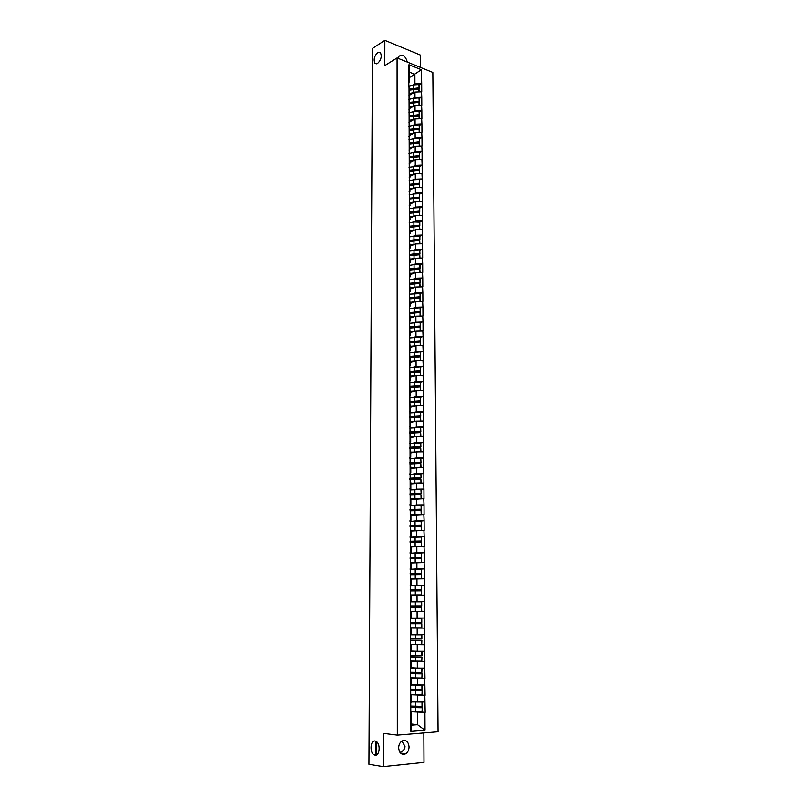 <?xml version="1.0" encoding="UTF-8"?>
<svg xmlns="http://www.w3.org/2000/svg" width="807" height="807" viewBox="0 0 807 807"><rect width="100%" height="100%" fill="white"/><g stroke="black" fill="none" stroke-linecap="round" stroke-linejoin="round"><path stroke-width="1.21" d="M377.666 63.39L374.952 63.279C373.359 59.637 374.277 56.087 377.706 52.616L380.45 52.717C382.034 56.389 381.106 59.95 377.666 63.39M375.043 755.181L373.873 754.716C369.424 752.154 370.514 740.019 375.094 741.008L376.324 741.492C380.773 744.054 379.643 756.26 375.043 755.181M401.836 741.068L405.013 746.334C404.973 748.936 403.308 750.974 400 752.457M409.058 746.889C408.947 750.036 407.828 752.346 405.699 753.809C401.684 755.261 399.334 753.274 398.648 747.847C398.759 744.73 399.868 742.45 401.957 740.987C405.992 739.484 408.362 741.451 409.058 746.889M420.326 67.385L420.265 55.027L384.848 40.35L372.461 48.43L368.94 764.3L383.194 766.65L423.988 762.393L423.836 732.917M438.06 731.747L432.834 72.459L397.074 57.953L397.306 735.116L438.06 731.747M409.603 77.492L421.395 69.765L408.947 64.731L408.796 86.813L409.643 90.031L409.653 95.287L408.816 95.771M421.395 69.765L421.688 83.696L419.085 85.199M409.653 95.125L414.949 92.089L421.728 91.837L421.688 83.696M421.516 91.746L421.758 97.072L419.156 98.545M409.694 108.471L415.01 105.495L421.799 105.253L421.758 97.072M421.587 105.172L421.829 110.519L419.216 111.961M409.734 121.887L415.06 118.982L421.879 118.75L421.829 110.519M421.668 118.669L421.91 124.046L419.287 125.448M409.774 135.384L415.121 132.55L421.95 132.318L421.91 124.046M421.738 132.237L421.98 137.644L419.358 139.016M409.815 148.962L415.171 146.198L422.031 145.966L421.98 137.644M421.809 145.896L422.061 151.323L419.418 152.664M409.855 162.611L415.232 159.917L422.101 159.695L422.061 151.323M421.89 159.625L422.132 165.082L419.489 166.383M409.895 176.34L415.282 173.717L422.182 173.505L422.132 165.082M421.96 173.434L422.212 178.922L419.549 180.193M409.936 190.139L415.343 187.597L422.263 187.385L422.212 178.922M422.041 187.325L422.293 192.843L419.62 194.073M409.976 204.03L415.403 201.558L422.333 201.357L422.293 192.843M422.122 201.286L422.364 206.844L419.69 208.035M410.017 217.991L415.464 215.6L422.414 215.408L422.364 206.844M422.192 215.338L422.444 220.916L419.751 222.076M410.067 232.043L415.514 229.723L422.495 229.531L422.444 220.916M422.273 229.47L422.525 235.079L419.822 236.199M410.107 246.165L415.575 243.926L422.575 243.744L422.525 235.079M422.354 243.684L422.606 249.323L419.892 250.412M410.148 260.379L415.635 258.22L422.646 258.038L422.606 249.323M422.424 257.978L422.676 263.657L419.963 264.696M410.188 274.673L415.696 272.595L422.727 272.423L422.676 263.657M422.505 272.363L422.757 278.062L420.023 279.071M410.228 289.047L415.756 287.05L422.807 286.878L422.757 278.062M422.586 286.828L422.838 292.558L420.094 293.536M410.279 303.503L415.817 301.586L422.888 301.435L422.838 292.558M422.666 301.384L422.918 307.144L420.165 308.072M410.319 318.049L415.877 316.223L422.969 316.072L422.918 307.144M422.747 316.021L422.999 321.811L420.235 322.709M410.36 332.686L415.938 330.931L423.05 330.789L422.999 321.811M422.828 330.739L423.09 336.569L420.296 337.427M410.41 347.403L415.998 345.739L423.13 345.598L423.09 336.569M422.908 345.557L423.171 351.418L420.366 352.225M410.45 362.212L416.059 360.628L423.221 360.497L423.171 351.418M422.989 360.457L423.251 366.348L420.437 367.114M410.501 377.101L416.119 375.608L423.302 375.487L423.251 366.348M423.07 375.447L423.332 381.368L420.497 382.104M410.541 392.081L416.18 390.679L423.382 390.568L423.332 381.368M423.161 390.527L423.413 396.479L420.568 397.175M410.581 407.162L416.241 405.84L423.463 405.729L423.413 396.479M423.241 405.699L423.504 411.691L420.639 412.337M410.632 422.323L416.301 421.093L423.554 420.992L423.504 411.691M423.322 420.961L423.584 426.984L420.699 427.589M410.672 437.576L416.362 436.436L423.635 436.345L423.584 426.984M423.413 436.315L423.675 442.377L420.76 442.932M410.723 452.919L416.432 451.88L423.725 451.789L423.675 442.377M423.493 451.759L423.756 457.862L420.82 458.376M410.773 468.363L423.806 467.334L423.756 457.862M423.584 467.303L423.846 473.437L420.881 473.901M410.813 483.897L423.897 482.969L423.846 473.437M423.665 482.949L423.927 489.113L420.891 489.536M410.864 499.523L423.988 498.696L423.927 489.113M423.756 498.676L424.018 504.879L420.689 505.293M410.904 515.249L424.068 514.533L424.018 504.879M423.836 514.513L424.109 520.747L420.386 521.14M410.955 531.067L424.159 530.451L424.109 520.747M423.927 530.441L424.189 536.705L419.943 537.089M411.005 546.985L424.25 546.48L424.189 536.705M424.018 546.47L424.28 552.775L419.226 553.138M411.056 563.004L424.341 562.6L424.28 552.775M424.099 562.6L424.371 568.935L418.016 569.288M411.096 579.113L424.432 578.831L424.371 568.935M424.189 578.821L424.462 585.206L415.585 585.539M411.146 595.334L424.522 595.152L424.462 585.206M424.28 595.152L424.553 601.568L410.238 601.861M411.197 611.645L424.613 611.585L424.553 601.568M424.371 611.585L424.643 618.041L410.289 618.071L417.108 618.041L417.088 611.595M410.309 628.058L424.704 628.118L424.643 618.041M424.462 628.118L424.795 644.753L410.541 644.379M410.36 644.561L424.795 644.753M424.553 644.763L424.885 661.498L416.947 661.145M410.41 661.165L424.885 661.498M424.643 661.508L424.976 678.344L419.004 677.971M410.45 677.88L424.976 678.344M424.734 678.354L425.077 695.301L420.185 694.908M410.491 690.338L422.122 690.641L422.142 694.827L410.501 694.686L425.077 695.301M424.835 695.321L425.168 712.369L420.961 711.956M411.994 711.774L425.168 712.369M424.926 712.379L425.027 730.285L410.854 731.424L410.803 713.338L411.499 712.722L410.551 712.631M410.289 618.011L410.511 611.494L411.197 611.555L411.217 618.031L410.289 618.031L410.803 713.338M409.008 86.894L410.511 611.494M413.204 98.323L414.969 97.324L414.949 92.089M414.969 97.324L421.547 96.991M409.028 92.18L409.653 95.287M413.234 111.759L415.03 110.761L415.01 105.495M409.048 100.431L409.694 108.774L408.856 109.248M415.03 110.761L421.617 110.438M409.068 105.737L409.694 108.774M413.275 125.256L415.08 124.278L415.06 118.982M409.088 114.039L409.734 122.341L408.897 122.805M415.08 124.278L421.688 123.965M409.099 119.375L409.734 122.341M413.305 138.834L415.141 137.876L415.121 132.55M409.129 127.718L409.774 135.99L408.927 136.433M415.141 137.876L421.768 137.573M409.139 133.094L409.774 135.99M413.345 152.493L415.191 151.555L415.171 146.198M409.169 141.487L409.815 149.709L408.967 150.142M415.191 151.555L421.839 151.252M409.179 146.894L409.815 149.709M413.376 166.232L415.252 165.304L415.232 159.917M409.21 155.327L409.855 163.508L409.008 163.932M415.252 165.304L421.92 165.011M409.22 160.764L409.855 163.508M413.416 180.042L415.312 179.134L415.282 173.717M409.24 169.258L409.895 177.389L409.048 177.802M415.312 179.134L421.99 178.851M409.26 174.726L409.895 177.389M413.446 193.942L415.363 193.044L415.343 187.597M409.28 183.26L409.946 191.35L409.088 191.753M415.363 193.044L422.071 192.772M409.3 188.767L409.946 191.35M413.477 207.913L415.423 207.036L415.403 201.558M409.32 197.352L409.986 205.402L409.129 205.785M415.423 207.036L422.152 206.774M409.341 202.88L409.986 205.402M413.507 221.975L415.484 221.118L415.464 215.6M409.361 211.525L410.027 219.524L409.169 219.897M415.484 221.118L422.222 220.856M409.381 217.083L410.027 219.524M413.527 236.108L415.544 235.271L415.514 229.723M409.401 225.778L410.067 233.727L409.21 234.091M415.544 235.271L422.303 235.019M409.421 231.377L410.067 233.727M413.557 250.331L415.595 249.504L415.575 243.926M409.452 240.113L410.107 248.021L409.25 248.374M415.595 249.504L422.384 249.262M409.462 245.742L410.107 248.021M413.577 264.635L415.655 263.828L415.635 258.22M409.694 255.224L419.943 254.023L414.011 253.822L409.502 254.568L410.158 262.396L409.29 262.729M415.655 263.828L422.465 263.596M409.502 260.197L410.158 262.396M413.598 279.02L415.716 278.233L415.696 272.595M409.532 269.044L410.198 276.851L409.331 277.184M415.716 278.233L422.535 278.012M409.542 274.743L410.198 276.851M413.618 293.496L415.776 292.729L415.756 287.05M409.573 283.64L410.238 291.398L409.371 291.71M415.776 292.729L422.616 292.507M409.593 289.37L410.238 291.398M413.628 308.052L415.837 307.296L415.817 301.586M409.613 298.318L410.289 306.035L409.411 306.327M415.837 307.296L422.697 307.094M409.633 304.088L410.289 306.035M413.638 322.689L415.898 321.963L415.877 316.223M409.653 313.086L410.329 320.752L409.452 321.035M415.898 321.963L422.777 321.761M409.674 318.886L410.329 320.752M413.648 337.427L415.958 336.711L415.938 330.931M409.694 327.945L410.37 335.551L409.492 335.833M415.958 336.711L422.858 336.519M409.714 333.785L410.37 335.551M413.648 352.245L416.019 351.549L415.998 345.739M409.744 342.894L410.42 350.45L409.532 350.712M416.019 351.549L422.939 351.368M409.754 348.765L410.42 350.45M413.638 367.145L416.079 366.479L416.059 360.628M409.785 357.935L410.44 359.559L410.46 365.43L409.573 365.682M416.079 366.479L423.019 366.307M409.805 363.836L410.46 365.43M413.618 382.145L416.14 381.489L416.119 375.608M409.825 373.066L410.491 374.599L410.511 380.511L409.613 380.743M416.14 381.489L423.11 381.328M409.845 378.997L410.511 380.511M413.588 397.236L416.2 396.6L416.18 390.679M409.875 388.278L410.531 389.731L410.551 395.672L409.663 395.894M416.2 396.6L423.191 396.449M409.885 394.26L410.551 395.672M413.537 412.407L416.261 411.792L416.241 405.84M409.916 403.591L410.581 404.953L410.602 410.934L409.704 411.136M416.261 411.792L423.272 411.651M409.936 409.603L410.602 410.934M413.477 427.68L416.331 427.085L416.301 421.093M409.956 419.004L410.622 420.265L410.642 426.278L409.744 426.469M416.331 427.085L423.362 426.953M409.976 425.047L410.642 426.278M413.396 443.043L416.392 442.468L416.362 436.436M410.006 434.499L410.672 435.669L410.692 441.722L409.795 441.903M416.392 442.468L423.443 442.347M410.017 440.592L410.692 441.722M413.275 458.497L416.452 457.942L416.432 451.88M410.047 450.094L410.723 451.174L410.733 457.266L409.835 457.418M416.452 457.942L423.524 457.831M410.067 456.217L410.733 457.266M413.103 474.052L416.523 473.507L416.493 467.414M410.087 465.79L410.763 466.769L410.783 472.892L409.875 473.043M416.523 473.507L423.614 473.406M410.107 471.954L410.783 472.892M412.871 489.708L416.583 489.173L416.553 483.04M410.138 481.577L410.813 482.465L410.834 488.628L409.926 488.76M416.583 489.173L423.695 489.082M410.158 487.781L410.834 488.628M412.538 505.454L416.644 504.94L416.624 498.766M410.178 497.465L410.854 498.252L410.874 504.446L409.966 504.567M416.644 504.94L423.786 504.859M410.198 503.709L410.874 504.446M412.004 521.302L416.715 520.797L416.684 514.584M410.228 513.454L410.904 514.14L410.924 520.374L410.006 520.475M416.715 520.797L423.877 520.727M410.249 519.728L410.924 520.374M411.015 537.28L416.775 536.756L416.755 530.502M410.279 529.533L410.955 530.118L410.975 536.403L410.057 536.484M416.775 536.756L423.957 536.695M410.289 535.858L410.975 536.403M410.107 553.299L416.846 552.805L416.815 546.521M410.319 545.724L411.005 546.208L411.025 552.523L410.097 552.593M416.846 552.805L424.048 552.765M410.339 552.079L411.025 552.523M410.148 569.338L416.906 568.965L416.886 562.63M410.37 562.015L411.045 562.388L411.066 568.743L410.148 568.794M416.906 568.965L424.139 568.925M410.39 568.41L411.066 568.743M410.198 585.479L416.977 585.216L416.947 578.851M410.41 578.407L411.096 578.669L411.116 585.075L410.188 585.105M416.977 585.216L424.23 585.196M410.43 584.843L411.116 585.075M410.238 601.719L417.048 601.578L417.017 595.173M410.46 594.9L411.146 595.062L411.167 601.497L410.238 601.518M417.048 601.578L424.321 601.568M410.481 601.376L411.167 601.497M417.108 618.041L424.411 618.041M410.531 618.011L411.217 618.031M411.267 634.514L417.179 634.605L417.158 628.118M411.247 628.149L411.267 634.665L410.571 634.756M417.179 634.605L424.502 634.615M411.318 651.078L417.249 651.269L417.219 644.743M410.602 645.015L411.298 644.854L410.36 644.823M411.298 644.854L411.318 651.41L421.93 651.471L411.217 651.441M417.249 651.269L424.593 651.299M410.622 651.612L411.318 651.41M411.368 667.742L417.32 668.045L417.29 661.478M410.652 661.932L411.348 661.659L410.41 661.609M411.348 661.659L411.368 668.257L410.672 668.579M417.32 668.045L424.684 668.085M411.419 684.507L417.39 684.931L417.36 678.314M410.702 678.959L411.399 678.566L410.45 678.505M411.399 678.566L411.419 685.214L410.723 685.647M417.39 684.931L424.775 684.972M411.469 701.394L417.461 701.919L417.431 695.261M410.753 696.098L411.449 695.594L410.501 695.513M411.449 695.594L411.469 702.282L410.773 702.826M417.461 701.919L424.865 701.979M376.778 741.855L376.738 754.817M411.53 724L417.552 724.686L417.501 712.319M411.499 712.722L411.54 725.15L417.552 724.686L425.027 730.285M410.854 731.424L411.54 725.15M384.848 40.35L384.798 65.609L397.074 57.953M397.306 735.116L383.275 733.331L383.194 766.65M413.164 84.977L414.919 83.948L414.879 74.355L409.583 72.247L409.613 81.87L408.776 82.364M414.919 83.948L421.466 83.615M408.988 78.693L409.613 81.87M408.947 64.731L409.583 72.247M424.704 628.118L410.309 627.997M410.38 170.862L419.519 169.853L419.327 165.879L409.018 167.21M411.045 156.901L409.724 157.567M411.469 143.121L409.734 144.029L419.216 142.97L419.398 146.006M411.802 129.453L410.289 130.27M412.064 115.895L410.763 116.611M412.296 102.418L411.146 103.064M412.488 89.022L411.469 89.617M398.265 58.427L399.031 56.197C402.784 54.089 405.548 56.056 407.313 62.099M411.469 701.757L422.182 702.009L411.469 701.919M410.531 707.255L422.202 707.628L422.041 711.966L422.202 707.628M410.541 707.467L422.021 707.749M410.551 711.663L422.041 711.966M410.531 706.044L422.011 706.327L422.182 702.009M422.011 706.327L421.99 702.12M411.419 684.861L422.091 685.052L411.419 684.982M422.122 690.641L421.95 694.928M410.491 690.51L421.93 690.742M410.481 689.097L421.93 689.329L422.091 685.052M421.93 689.329L421.91 685.143M411.368 668.065L422.011 668.206L411.368 668.156M410.44 673.532L422.041 673.764L421.869 677.991L422.041 673.764M410.44 673.663L421.849 673.835M410.45 677.809L421.869 677.991M410.44 672.261L421.839 672.433L422.011 668.206M421.839 672.433L421.819 668.277M410.39 656.827L421.95 656.989L421.789 661.175L421.95 656.989M410.39 656.918L421.768 657.039M410.41 661.044L421.789 661.175M410.39 655.526L421.95 655.597L421.93 651.471M421.758 655.637L421.738 651.511M410.329 634.776L421.839 634.837L410.329 634.816M410.349 640.233L421.869 640.314L421.708 644.45L421.869 640.314M410.349 640.284L421.688 640.344M410.36 644.379L421.708 644.45M410.339 638.902L421.859 638.932L421.839 634.837M421.678 638.962L421.658 634.857M410.309 627.816L415.423 627.836L415.403 623.761L410.299 623.75L421.789 623.75L421.809 627.836L421.789 623.75M415.403 623.761L421.597 623.761M415.423 627.836L421.617 627.846M410.289 618.313L421.758 618.313L421.779 622.379L421.577 618.303M410.299 622.379L421.597 622.379M410.249 605.986L421.698 605.926L421.678 601.881L410.238 601.921M410.269 611.383L421.728 611.343L421.516 607.278L421.728 611.343M410.259 607.318L421.516 607.278M410.269 611.363L421.536 611.333M421.698 605.926L421.496 601.861M410.249 605.956L421.516 605.906M410.208 589.705L421.617 589.574L421.597 585.559L410.198 585.62M411.066 595.041L421.647 594.961L421.436 590.895L421.647 594.961M410.208 590.986L421.436 590.895M410.874 594.991L421.456 594.93M421.617 589.574L421.415 585.509M410.208 589.635L421.436 589.534M410.158 573.525L421.536 573.333L421.335 569.268L410.148 569.429M411.096 578.811L421.567 578.68L421.355 574.614L421.567 578.68M410.168 574.766L421.355 574.614M411.096 578.73L421.375 578.629M421.536 573.333L421.335 569.268M410.158 573.414L421.355 573.263M410.117 557.445L421.456 557.183L421.254 553.128L410.107 553.34M411.056 562.671L421.486 562.499L421.274 558.444L421.486 562.499M410.117 558.636L421.274 558.444M411.045 562.56L421.294 562.429M421.456 557.183L421.254 553.128M410.117 557.294L421.274 557.102M410.067 541.467L421.375 541.134L421.173 537.079L410.057 537.341M411.005 546.642L421.405 546.42L421.193 542.365L421.405 546.42M410.077 542.607L421.193 542.365M411.005 546.5L421.214 546.319M421.375 541.134L421.173 537.079M410.067 541.275L421.193 541.033M410.027 525.589L421.294 525.186L421.093 521.13L410.017 521.443M410.955 530.703L421.325 530.441L421.123 526.386L421.325 530.441M410.027 526.678L421.123 526.386M410.955 530.532L421.143 530.32M421.294 525.186L421.093 521.13M410.027 525.357L421.113 525.064M409.976 509.802L421.214 509.338L421.012 505.283L409.966 505.646M410.904 514.866L416.301 514.624M421.244 514.533L421.042 510.508L421.214 514.533M409.986 510.851L421.042 510.508M410.904 514.664L421.062 514.422M421.214 509.338L421.012 505.283M409.976 509.54L421.032 509.187M409.936 494.106L421.133 493.581L420.931 489.536L409.926 489.95M410.864 499.13L415.908 498.857M421.163 498.706L420.961 494.721L421.093 498.706M409.936 495.115L420.961 494.721M410.864 498.897L420.982 498.615M421.133 493.581L420.931 489.536M409.936 493.813L420.951 493.41M409.895 478.511L421.062 477.926L420.861 473.88L409.885 474.334M410.813 483.484L415.595 483.181M421.083 482.979L420.881 479.035L420.982 482.979M409.895 479.479L420.881 479.035M410.813 483.222L420.901 482.899M421.062 477.926L420.861 473.88M409.895 478.178L420.881 477.734M409.845 463.016L420.982 462.361L420.78 458.326L409.835 458.83M410.763 467.929L415.333 467.606M421.002 467.344L420.81 463.45L420.881 467.344M409.855 463.934L420.81 463.45M410.763 467.646L420.83 467.283M420.982 462.361L420.78 458.326M409.845 462.643L420.8 462.159M409.805 447.603L420.901 446.896L420.709 442.861L409.795 443.406M410.723 452.475L415.111 452.122M420.931 451.809L420.729 447.956L420.78 451.809M409.805 448.49L420.729 447.956M410.723 452.162L420.75 451.769M420.901 446.896L420.709 442.861M409.805 447.209L420.719 446.664M409.764 432.29L420.83 431.523L420.629 427.488L409.754 428.083M410.672 437.112L414.919 436.728M420.851 436.355L420.649 432.552L420.689 436.365M409.764 433.127L420.649 432.552M410.672 436.779L416.331 436.446M417.512 436.416L420.669 436.345M420.83 431.523L420.629 427.488M409.764 431.856L420.649 431.271M409.724 417.068L420.75 416.241L420.548 412.206L409.704 412.851M410.632 421.839L414.748 421.425M420.78 421.012L420.578 417.239L420.598 421.012M409.724 417.865L420.578 417.239M410.632 421.476L416.15 421.123M420.75 416.241L420.548 412.206M409.714 416.604L420.568 415.968M409.674 401.936L420.679 401.049L420.477 397.024L409.663 397.71M410.581 406.667L414.596 406.224M420.699 405.75L420.497 402.027L420.518 405.75M409.684 402.693L420.497 402.027M410.581 406.274L415.998 405.901M420.679 401.049L420.477 397.024M409.674 401.432L420.497 400.766M409.633 386.896L420.598 385.948L420.407 381.923L409.623 382.659M410.541 391.577L414.455 391.113M420.618 390.578L420.427 386.896L420.447 390.588M409.633 387.612L420.427 386.896M410.541 391.153L415.857 390.759M420.598 385.948L420.407 381.923M409.633 386.361L420.417 385.645M409.593 371.946L420.528 370.938L420.326 366.923L409.583 367.689M410.491 376.576L414.324 376.082M420.548 375.507L420.356 371.866L420.366 375.507M409.593 372.622L420.356 371.866M410.491 376.133L415.726 375.719M420.528 370.938L420.326 366.923M409.593 371.381L420.346 370.615M409.553 357.087L420.447 356.018L420.255 352.003L409.542 352.82M410.45 361.667L414.203 361.153M420.477 360.517L420.276 356.916L420.296 360.527M409.553 357.723L420.276 356.916M410.45 361.203L415.595 360.759M420.447 356.018L420.255 352.003M409.553 356.482L420.276 355.675M409.512 342.309L420.376 341.19L420.185 337.175L409.502 338.032M410.41 346.849L414.092 346.304M420.397 345.618L420.205 342.067L420.225 345.628M409.633 342.874L420.205 342.067M410.4 346.354L415.484 345.89M420.376 341.19L420.185 337.175M409.512 341.674L420.195 340.826M409.472 327.622L420.306 326.452L420.104 322.437L409.452 323.335M410.36 332.111L413.981 331.546M420.326 330.809L420.134 327.299L420.144 330.82M409.754 328.106L420.134 327.299M410.36 331.596L415.373 331.112M420.306 326.452L420.104 322.437M409.472 326.956L420.124 326.068M409.431 313.025L420.235 311.795L420.033 307.79L409.411 308.728M410.319 317.474L413.88 316.879M420.255 316.092L420.064 312.612L420.074 316.092M409.774 313.439L420.064 312.612M410.319 316.919L415.272 316.415M420.235 311.795L420.033 307.79M409.421 312.329L420.054 311.391M409.633 298.378L420.154 297.218L420.144 293.637L409.371 294.202M410.279 302.907L413.779 302.292M420.175 301.455L419.983 298.015L420.003 301.465M409.795 298.872L419.983 298.015M410.269 302.343L415.181 301.808M420.154 297.218L419.963 293.223M409.381 297.783L419.983 296.805M409.653 283.903L420.084 282.743L420.064 279.172L414.102 278.99L409.331 279.767M410.228 288.432L413.688 287.796M420.104 286.909L419.912 283.509L419.933 286.919M409.805 284.377L419.912 283.509M410.228 287.837L415.08 287.292M420.084 282.743L419.892 278.738M409.341 283.318L419.912 282.309M409.674 269.528L420.013 268.338L419.993 264.797L414.052 264.605L409.29 265.402M410.188 274.047L413.598 273.381M420.033 272.443L419.842 269.084L419.862 272.453M409.815 269.982L419.842 269.084M410.188 273.422L414.99 272.857M420.013 268.338L419.822 264.343M409.3 268.943L419.842 267.884M410.148 259.733L413.517 259.057M419.963 258.069L419.771 254.75L419.791 258.079M409.815 255.658L419.771 254.75M410.148 259.097L414.909 258.502M409.25 251.128L419.751 250.029L419.943 254.023M419.771 253.549L419.751 250.029M409.694 241.011L419.872 239.79L419.852 236.29L413.941 236.088L409.21 236.945M410.107 245.51L413.436 244.803M419.892 243.775L419.701 240.486L419.721 243.785M409.815 241.424L419.701 240.486M410.097 244.844L414.828 244.239M419.872 239.79L419.68 235.805M409.512 240.335L419.701 239.306M409.704 226.878L419.801 225.637L419.781 222.157L413.89 221.945L409.169 222.833M410.057 231.377L413.355 230.641M419.822 229.561L419.63 226.313L419.65 229.571M409.815 227.271L419.63 226.313M410.057 230.681L414.748 230.056M419.801 225.637L419.61 221.653M409.522 226.192L419.63 225.133M409.704 212.826L419.731 211.575L419.711 208.115L419.539 207.591L413.84 207.893L409.139 208.811M410.017 217.315L413.275 216.558M419.751 215.439L419.559 212.221L419.579 215.439M409.805 213.199L419.559 212.221M410.017 216.599L414.667 215.953M419.731 211.575L419.539 207.591M409.522 212.12L419.559 211.051M409.704 198.855L419.66 197.584L419.64 194.144L419.469 193.609L413.779 193.922L409.099 194.86M409.976 203.334L413.204 202.557M419.68 201.387L419.489 198.209L419.509 201.397M409.795 199.208L419.489 198.209M409.976 202.597L414.586 201.932M419.66 197.584L419.469 193.609M409.522 198.139L419.489 197.049M409.704 184.974L419.59 183.673L419.569 180.254L419.398 179.699L413.729 180.022L409.058 181M409.936 189.433L413.123 188.646M419.61 187.426L419.418 184.289L419.438 187.426M409.785 185.297L419.418 184.289M409.936 188.677L414.516 187.991M419.59 183.673L419.398 179.699M409.522 184.238L419.418 183.128M409.895 175.613L413.053 174.806M419.539 173.535L419.358 170.438L419.368 173.545M409.764 171.467L419.358 170.438M409.895 174.837L414.445 174.13M419.519 169.853L419.327 165.879M409.522 170.408L419.347 169.288M409.684 157.436L419.448 156.104L419.438 152.725L419.267 152.14L413.628 152.473L408.978 153.501M409.855 161.874L412.982 161.037M419.469 159.725L419.287 156.669L419.297 159.736M409.754 157.718L419.287 156.669M409.855 161.077L414.374 160.351M419.448 156.104L419.267 152.14M409.512 156.659L419.277 155.519M409.674 143.787L419.388 142.435L419.368 139.066L419.196 138.471L413.577 138.824L408.937 139.873M409.815 148.216L412.922 147.358M419.237 146.006L419.216 142.97M409.815 147.388L414.304 146.642M419.388 142.435L419.196 138.471M409.502 143L419.216 141.83M409.663 130.209L419.317 128.838L419.297 125.499L419.126 124.883L413.527 125.236L408.907 126.316M409.774 134.628L412.851 133.75M419.337 132.358L419.146 129.362L419.166 132.358M409.714 130.452L419.146 129.362M409.774 133.78L414.233 133.024M419.317 128.838L419.126 124.883M409.492 129.413L419.146 128.232M409.653 116.712L419.247 115.32L419.237 112.002L419.065 111.366L413.477 111.739L408.867 112.849M409.734 121.121L412.781 120.223M419.267 118.78L419.085 115.825L419.095 118.79M409.704 116.934L419.085 115.825M409.734 120.253L414.162 119.476M419.247 115.32L419.065 111.366M409.482 115.895L419.075 114.695M409.633 103.296L419.186 101.884L419.166 98.585L418.994 97.94L413.426 98.313L408.826 99.443M409.694 107.684L412.72 106.776M419.196 105.293L419.015 102.358L419.035 105.293M409.684 103.498L419.015 102.358M409.694 106.806L414.102 106.01M419.186 101.884L418.994 97.94M409.462 102.459L419.015 101.248M409.623 89.95L419.115 88.528L419.095 85.239L418.924 84.574L413.376 84.957L408.786 86.117M409.653 94.328L412.659 93.4M419.136 91.867L418.954 88.982L418.964 91.877M409.643 90.142L418.954 88.982M409.653 93.43L414.031 92.613M419.115 88.528L418.924 84.574M409.452 89.103L418.944 87.862M375.759 741.189L375.709 755.191M415.746 711.895L415.726 707.678M415.716 706.256L415.706 702.06M415.676 694.867L415.666 690.681M415.655 689.269L415.635 685.093M415.615 677.951L415.595 673.795M415.595 672.392L415.575 668.236M415.555 661.135L415.534 657.009M415.524 655.617L415.514 651.491M415.484 644.44L415.474 640.334M415.464 638.942L415.454 634.847M415.403 622.379L415.383 618.303M415.363 611.343L415.343 607.288M415.343 605.916L415.323 601.871M415.302 594.951L415.282 590.916M415.282 589.564L415.262 585.539M415.242 578.659L415.222 574.655M415.222 573.303L415.202 569.308M415.181 562.469L415.161 558.494M415.161 557.153L415.141 553.178M415.121 546.379L415.101 542.425M415.101 541.093L415.08 537.149M415.06 530.391L415.04 526.457M415.04 525.135L415.02 521.211M415 514.503L414.98 510.589M414.98 509.278L414.959 505.374M414.939 498.706L414.919 494.822M414.919 493.511L414.899 489.637M414.879 483.01L414.859 479.146M414.859 477.845L414.838 473.991M414.818 467.404L414.798 463.571M414.798 462.28L414.788 458.447M414.758 451.9L414.748 448.087M414.737 446.796L414.727 442.993M414.697 436.486L414.687 432.693M414.677 431.422L414.667 427.639M414.647 421.163L414.627 417.401M414.627 416.13L414.606 412.367M414.586 405.941L414.566 402.189M414.566 400.928L414.556 397.195M414.526 390.8L414.516 387.078M414.505 385.827L414.495 382.104M414.475 375.749L414.455 372.057M414.455 370.806L414.435 367.114M414.415 360.8L414.405 357.118M414.395 355.877L414.384 352.205M414.354 345.931L414.344 342.269M414.344 341.038L414.324 337.387M414.304 331.152L414.284 327.511M414.284 326.29L414.273 322.659M414.243 316.455L414.233 312.844M414.233 311.623L414.213 308.022M414.193 301.848L414.183 298.257M414.173 297.047L414.162 293.466M414.132 287.332L414.122 283.761M414.122 282.561L414.102 278.99M414.082 272.897L414.072 269.346M414.062 268.146L414.052 264.605M414.031 258.543L414.011 255.012M414.011 253.822L414.001 250.301M413.971 244.279L413.961 240.768M413.961 239.588L413.941 236.088M413.92 230.096L413.91 226.606M413.9 225.425L413.89 221.945M413.87 215.994L413.85 212.523M413.85 211.353L413.84 207.893M413.809 201.972L413.799 198.522M413.799 197.362L413.779 193.922M413.759 188.031L413.749 184.601M413.739 183.451L413.729 180.022M413.709 174.171L413.698 170.761M413.688 169.611L413.678 166.212M413.658 160.391L413.648 157.002M413.638 155.862L413.628 152.473M413.608 146.692L413.588 143.323M413.588 142.183L413.577 138.824M413.557 133.064L413.537 129.715M413.537 128.585L413.527 125.236M413.507 119.517L413.487 116.188M413.487 115.058L413.477 111.739M413.446 106.05L413.436 102.731M413.436 101.621L413.426 98.313M413.396 92.654L413.386 89.355M413.386 88.245L413.376 84.957M374.952 63.279L376.405 63.854M373.873 754.716L377.303 754.384M399.848 752.235L400.726 752.154M405.699 753.809L400.464 753.042M375.386 755.211L375.437 741.078"/></g></svg>
